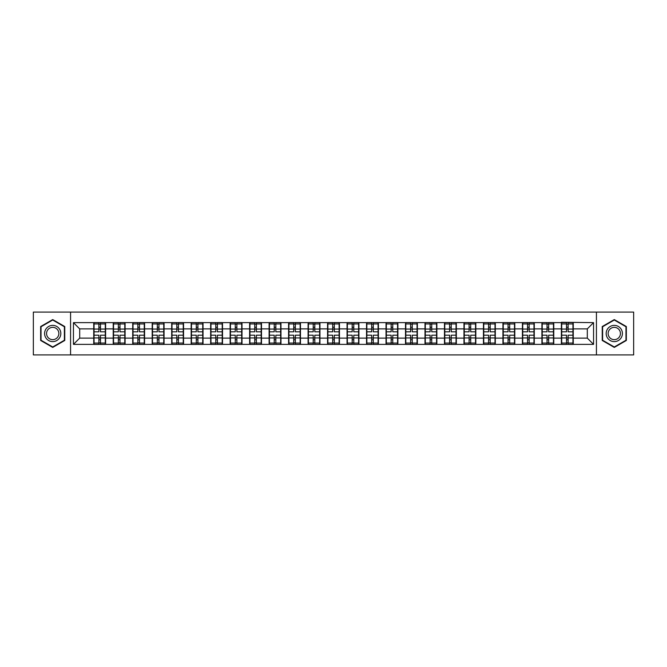 <?xml version="1.0" encoding="UTF-8"?>
<svg xmlns="http://www.w3.org/2000/svg" width="667" height="667" viewBox="0 0 667 667"><rect width="100%" height="100%" fill="white"/><g stroke="black" fill="none" stroke-linecap="round" stroke-linejoin="round"><path stroke-width="1" d="M596.431 354.919L633.65 354.919L633.65 312.081L596.431 312.081L596.431 354.919L70.569 354.919L70.569 312.081L33.35 312.081L33.35 354.919L70.569 354.919M596.431 312.081L70.569 312.081M587.31 338.119L587.31 328.881L573.261 328.881L573.261 338.119L587.31 338.119L593.555 344.364L593.555 322.636L561.389 322.261L561.389 328.881L553.768 328.881L553.768 338.119L561.389 338.119L561.389 328.881M593.555 344.364L73.445 344.364L73.445 322.636L93.739 322.636L93.739 328.881L79.69 328.881L79.69 338.119L93.739 338.119L93.739 328.881M561.389 322.636L93.739 322.636M561.389 338.119L561.389 344.364M553.768 338.119L553.768 344.364M553.768 322.636L553.768 328.881M534.284 338.119L541.904 338.119L541.904 328.881L534.284 328.881L534.284 344.364M541.904 338.119L541.904 344.364M541.904 322.636L541.904 328.881M534.284 322.636L534.284 328.881M514.799 338.119L522.419 338.119L522.419 328.881L514.799 328.881L514.799 344.364M522.419 338.119L522.419 344.364M522.419 322.636L522.419 328.881M514.799 322.636L514.799 328.881M495.314 338.119L502.935 338.119L502.935 328.881L495.314 328.881L495.314 344.364M502.935 338.119L502.935 344.364M502.935 322.636L502.935 328.881M495.314 322.636L495.314 328.881M475.829 338.119L483.45 338.119L483.45 328.881L475.829 328.881L475.829 344.364M483.45 338.119L483.45 344.364M483.45 322.636L483.45 328.881M475.829 322.636L475.829 328.881M456.345 338.119L463.965 338.119L463.965 328.881L456.345 328.881L456.345 344.364M463.965 338.119L463.965 344.364M463.965 322.636L463.965 328.881M456.345 322.636L456.345 328.881M436.86 338.119L444.48 338.119L444.48 328.881L436.86 328.881L436.86 344.364M444.48 338.119L444.48 344.364M444.48 322.636L444.48 328.881M436.86 322.636L436.86 328.881M417.375 338.119L424.996 338.119L424.996 328.881L417.375 328.881L417.375 344.364M424.996 338.119L424.996 344.364M424.996 322.636L424.996 328.881M417.375 322.636L417.375 328.881M397.891 338.119L405.511 338.119L405.511 328.881L397.891 328.881L397.891 344.364M405.511 338.119L405.511 344.364M405.511 322.636L405.511 328.881M397.891 322.636L397.891 328.881M378.406 338.119L386.026 338.119L386.026 328.881L378.406 328.881L378.406 344.364M386.026 338.119L386.026 344.364M386.026 322.636L386.026 328.881M378.406 322.636L378.406 328.881M358.921 338.119L366.542 338.119L366.542 328.881L358.921 328.881L358.921 344.364M366.542 338.119L366.542 344.364M366.542 322.636L366.542 328.881M358.921 322.636L358.921 328.881M339.436 338.119L347.048 338.119L347.048 328.881L339.436 328.881L339.436 344.364M347.048 338.119L347.048 344.364M347.048 322.636L347.048 328.881M339.436 322.636L339.436 328.881M319.952 338.119L327.564 338.119L327.564 328.881L319.952 328.881L319.952 344.364M327.564 338.119L327.564 344.364M327.564 322.636L327.564 328.881M319.952 322.636L319.952 328.881M300.458 338.119L308.079 338.119L308.079 328.881L300.458 328.881L300.458 344.364M308.079 338.119L308.079 344.364M308.079 322.636L308.079 328.881M300.458 322.636L300.458 328.881M280.974 338.119L288.594 338.119L288.594 328.881L280.974 328.881L280.974 344.364M288.594 338.119L288.594 344.364M288.594 322.636L288.594 328.881M280.974 322.636L280.974 328.881M261.489 338.119L269.109 338.119L269.109 328.881L261.489 328.881L261.489 344.364M269.109 338.119L269.109 344.364M269.109 322.636L269.109 328.881M261.489 322.636L261.489 328.881M242.004 338.119L249.625 338.119L249.625 328.881L242.004 328.881L242.004 344.364M249.625 338.119L249.625 344.364M249.625 322.636L249.625 328.881M242.004 322.636L242.004 328.881M222.52 338.119L230.14 338.119L230.14 328.881L222.52 328.881L222.52 344.364M230.14 338.119L230.14 344.364M230.14 322.636L230.14 328.881M222.52 322.636L222.52 328.881M203.035 338.119L210.655 338.119L210.655 328.881L203.035 328.881L203.035 344.364M210.655 338.119L210.655 344.364M210.655 322.636L210.655 328.881M203.035 322.636L203.035 328.881M183.55 338.119L191.171 338.119L191.171 328.881L183.55 328.881L183.55 344.364M191.171 338.119L191.171 344.364M191.171 322.636L191.171 328.881M183.55 322.636L183.55 328.881M164.065 338.119L171.686 338.119L171.686 328.881L164.065 328.881L164.065 344.364M171.686 338.119L171.686 344.364M171.686 322.636L171.686 328.881M164.065 322.636L164.065 328.881M144.581 338.119L152.201 338.119L152.201 328.881L144.581 328.881L144.581 344.364M152.201 338.119L152.201 344.364M152.201 322.636L152.201 328.881M144.581 322.636L144.581 328.881M125.096 338.119L132.716 338.119L132.716 328.881L125.096 328.881L125.096 344.364M132.716 338.119L132.716 344.364M132.716 322.636L132.716 328.881M125.096 322.636L125.096 328.881M105.611 338.119L113.232 338.119L113.232 328.881L105.611 328.881L105.611 344.364M113.232 338.119L113.232 344.364M113.232 322.636L113.232 328.881M105.611 322.636L105.611 328.881M93.739 338.119L93.739 344.364M79.69 338.119L73.445 344.364M73.445 322.636L79.69 328.881M573.261 338.119L573.261 344.364M573.261 322.636L573.261 328.881M593.555 322.636L587.31 328.881M52.71 319.585L40.654 326.538L40.654 340.462L52.71 347.415L64.766 340.462L64.766 326.538L52.71 319.585M602.234 340.462L614.29 347.415L626.346 340.462L626.346 326.538L614.29 319.585L602.234 326.538L602.234 340.462M94.055 329.073L98.866 329.073L98.866 322.57L94.055 322.57L94.055 335.184L98.866 335.184L98.866 337.927L100.484 337.919L100.484 335.184L105.294 335.184L105.294 322.57L100.484 322.57L100.484 323.945L105.294 323.945M98.866 327.264L100.484 327.264M100.484 324.129L98.866 324.129M94.055 331.816L98.866 331.816L98.866 329.073L100.484 329.081L100.484 331.816L105.294 331.816M94.055 323.945L98.866 323.945M98.866 342.871L100.484 342.871M98.866 339.736L100.484 339.736M94.055 344.43L98.866 344.43L98.866 343.055L94.055 343.055L94.055 344.43M94.055 335.184L94.055 337.927L98.866 337.927L98.866 343.055M94.055 337.927L94.055 343.055M105.294 335.184L105.294 344.43L100.484 344.43L100.484 343.055L105.294 343.055M105.294 337.927L100.484 337.927L100.484 343.055M105.294 329.073L100.484 329.073L100.484 323.945M113.54 329.073L118.351 329.073L118.351 322.57L113.54 322.57L113.54 335.184L118.351 335.184L118.351 337.927L119.977 337.919L119.977 335.184L124.779 335.184L124.779 322.57L119.977 322.57L119.977 323.945L124.779 323.945M118.351 327.264L119.977 327.264M119.977 324.129L118.351 324.129M113.54 331.816L118.351 331.816L118.351 329.073L119.977 329.081L119.977 331.816L124.779 331.816M113.54 323.945L118.351 323.945M118.351 342.871L119.977 342.871M118.351 339.736L119.977 339.736M113.54 344.43L118.351 344.43L118.351 343.055L113.54 343.055L113.54 344.43M113.54 335.184L113.54 337.927L118.351 337.927L118.351 343.055M113.54 337.927L113.54 343.055M124.779 335.184L124.779 344.43L119.977 344.43L119.977 343.055L124.779 343.055M124.779 337.927L119.977 337.927L119.977 343.055M124.779 329.073L119.977 329.073L119.977 323.945M133.025 329.073L137.836 329.073L137.836 322.57L133.025 322.57L133.025 335.184L137.836 335.184L137.836 337.927L139.461 337.919L139.461 335.184L144.264 335.184L144.264 322.57L139.461 322.57L139.461 323.945L144.264 323.945M137.836 327.264L139.461 327.264M139.461 324.129L137.836 324.129M133.025 331.816L137.836 331.816L137.836 329.073L139.461 329.081L139.461 331.816L144.264 331.816M133.025 323.945L137.836 323.945M137.836 342.871L139.461 342.871M137.836 339.736L139.461 339.736M133.025 344.43L137.836 344.43L137.836 343.055L133.025 343.055L133.025 344.43M133.025 335.184L133.025 337.927L137.836 337.927L137.836 343.055M133.025 337.927L133.025 343.055M144.264 335.184L144.264 344.43L139.461 344.43L139.461 343.055L144.264 343.055M144.264 337.927L139.461 337.927L139.461 343.055M144.264 329.073L139.461 329.073L139.461 323.945M152.51 329.073L157.32 329.073L157.32 322.57L152.51 322.57L152.51 335.184L157.32 335.184L157.32 337.927L158.946 337.919L158.946 335.184L163.749 335.184L163.749 322.57L158.946 322.57L158.946 323.945L163.749 323.945M157.32 327.264L158.946 327.264M158.946 324.129L157.32 324.129M152.51 331.816L157.32 331.816L157.32 329.073L158.946 329.081L158.946 331.816L163.749 331.816M152.51 323.945L157.32 323.945M157.32 342.871L158.946 342.871M157.32 339.736L158.946 339.736M152.51 344.43L157.32 344.43L157.32 343.055L152.51 343.055L152.51 344.43M152.51 335.184L152.51 337.927L157.32 337.927L157.32 343.055M152.51 337.927L152.51 343.055M163.749 335.184L163.749 344.43L158.946 344.43L158.946 343.055L163.749 343.055M163.749 337.927L158.946 337.927L158.946 343.055M163.749 329.073L158.946 329.073L158.946 323.945M171.994 329.073L176.805 329.073L176.805 322.57L171.994 322.57L171.994 335.184L176.805 335.184L176.805 337.927L178.431 337.919L178.431 335.184L183.242 335.184L183.242 322.57L178.431 322.57L178.431 323.945L183.242 323.945M176.805 327.264L178.431 327.264M178.431 324.129L176.805 324.129M171.994 331.816L176.805 331.816L176.805 329.073L178.431 329.081L178.431 331.816L183.242 331.816M171.994 323.945L176.805 323.945M176.805 342.871L178.431 342.871M176.805 339.736L178.431 339.736M171.994 344.43L176.805 344.43L176.805 343.055L171.994 343.055L171.994 344.43M171.994 335.184L171.994 337.927L176.805 337.927L176.805 343.055M171.994 337.927L171.994 343.055M183.242 335.184L183.242 344.43L178.431 344.43L178.431 343.055L183.242 343.055M183.242 337.927L178.431 337.927L178.431 343.055M183.242 329.073L178.431 329.073L178.431 323.945M191.479 329.073L196.29 329.073L196.29 322.57L191.479 322.57L191.479 335.184L196.29 335.184L196.29 337.927L197.916 337.919L197.916 335.184L202.726 335.184L202.726 322.57L197.916 322.57L197.916 323.945L202.726 323.945M196.29 327.264L197.916 327.264M197.916 324.129L196.29 324.129M191.479 331.816L196.29 331.816L196.29 329.073L197.916 329.081L197.916 331.816L202.726 331.816M191.479 323.945L196.29 323.945M196.29 342.871L197.916 342.871M196.29 339.736L197.916 339.736M191.479 344.43L196.29 344.43L196.29 343.055L191.479 343.055L191.479 344.43M191.479 335.184L191.479 337.927L196.29 337.927L196.29 343.055M191.479 337.927L191.479 343.055M202.726 335.184L202.726 344.43L197.916 344.43L197.916 343.055L202.726 343.055M202.726 337.927L197.916 337.927L197.916 343.055M202.726 329.073L197.916 329.073L197.916 323.945M59.738 329.44A8.121 8.121 0 0 0 48.649 326.471A8.121 8.121 0 0 0 45.681 337.56A8.121 8.121 0 0 0 56.77 340.529A8.121 8.121 0 0 0 59.738 329.44M58.037 330.423A6.145 6.145 0 0 0 49.633 328.181A6.145 6.145 0 0 0 47.39 336.577A6.145 6.145 0 0 0 55.786 338.819A6.145 6.145 0 0 0 58.037 330.423M52.71 346.982L41.029 340.245L41.029 326.755L52.71 320.018L64.391 326.755L64.391 340.245L52.71 346.982M621.319 329.44A8.121 8.121 0 0 0 610.23 326.471A8.121 8.121 0 0 0 607.262 337.56A8.121 8.121 0 0 0 618.351 340.529A8.121 8.121 0 0 0 621.319 329.44M619.61 330.423A6.145 6.145 0 0 0 611.214 328.181A6.145 6.145 0 0 0 608.963 336.577A6.145 6.145 0 0 0 617.367 338.819A6.145 6.145 0 0 0 619.61 330.423M614.29 346.982L602.609 340.245L602.609 326.755L614.29 320.018L625.971 326.755L625.971 340.245L614.29 346.982M210.964 329.073L215.775 329.073L215.775 322.57L210.964 322.57L210.964 335.184L215.775 335.184L215.775 337.927L217.4 337.919L217.4 335.184L222.211 335.184L222.211 322.57L217.4 322.57L217.4 323.945L222.211 323.945M215.775 327.264L217.4 327.264M217.4 324.129L215.775 324.129M210.964 331.816L215.775 331.816L215.775 329.073L217.4 329.081L217.4 331.816L222.211 331.816M210.964 323.945L215.775 323.945M215.775 342.871L217.4 342.871M215.775 339.736L217.4 339.736M210.964 344.43L215.775 344.43L215.775 343.055L210.964 343.055L210.964 344.43M210.964 335.184L210.964 337.927L215.775 337.927L215.775 343.055M210.964 337.927L210.964 343.055M222.211 335.184L222.211 344.43L217.4 344.43L217.4 343.055L222.211 343.055M222.211 337.927L217.4 337.927L217.4 343.055M222.211 329.073L217.4 329.073L217.4 323.945M230.448 329.073L235.259 329.073L235.259 322.57L230.448 322.57L230.448 335.184L235.259 335.184L235.259 337.927L236.885 337.919L236.885 335.184L241.696 335.184L241.696 322.57L236.885 322.57L236.885 323.945L241.696 323.945M235.259 327.264L236.885 327.264M236.885 324.129L235.259 324.129M230.448 331.816L235.259 331.816L235.259 329.073L236.885 329.081L236.885 331.816L241.696 331.816M230.448 323.945L235.259 323.945M235.259 342.871L236.885 342.871M235.259 339.736L236.885 339.736M230.448 344.43L235.259 344.43L235.259 343.055L230.448 343.055L230.448 344.43M230.448 335.184L230.448 337.927L235.259 337.927L235.259 343.055M230.448 337.927L230.448 343.055M241.696 335.184L241.696 344.43L236.885 344.43L236.885 343.055L241.696 343.055M241.696 337.927L236.885 337.927L236.885 343.055M241.696 329.073L236.885 329.073L236.885 323.945M249.942 329.073L254.744 329.073L254.744 322.57L249.942 322.57L249.942 335.184L254.744 335.184L254.744 337.927L256.37 337.919L256.37 335.184L261.181 335.184L261.181 322.57L256.37 322.57L256.37 323.945L261.181 323.945M254.744 327.264L256.37 327.264M256.37 324.129L254.744 324.129M249.942 331.816L254.744 331.816L254.744 329.073L256.37 329.081L256.37 331.816L261.181 331.816M249.942 323.945L254.744 323.945M254.744 342.871L256.37 342.871M254.744 339.736L256.37 339.736M249.942 344.43L254.744 344.43L254.744 343.055L249.942 343.055L249.942 344.43M249.942 335.184L249.942 337.927L254.744 337.927L254.744 343.055M249.942 337.927L249.942 343.055M261.181 335.184L261.181 344.43L256.37 344.43L256.37 343.055L261.181 343.055M261.181 337.927L256.37 337.927L256.37 343.055M261.181 329.073L256.37 329.073L256.37 323.945M269.426 329.073L274.229 329.073L274.229 322.57L269.426 322.57L269.426 335.184L274.229 335.184L274.229 337.927L275.855 337.919L275.855 335.184L280.665 335.184L280.665 322.57L275.855 322.57L275.855 323.945L280.665 323.945M274.229 327.264L275.855 327.264M275.855 324.129L274.229 324.129M269.426 331.816L274.229 331.816L274.229 329.073L275.855 329.081L275.855 331.816L280.665 331.816M269.426 323.945L274.229 323.945M274.229 342.871L275.855 342.871M274.229 339.736L275.855 339.736M269.426 344.43L274.229 344.43L274.229 343.055L269.426 343.055L269.426 344.43M269.426 335.184L269.426 337.927L274.229 337.927L274.229 343.055M269.426 337.927L269.426 343.055M280.665 335.184L280.665 344.43L275.855 344.43L275.855 343.055L280.665 343.055M280.665 337.927L275.855 337.927L275.855 343.055M280.665 329.073L275.855 329.073L275.855 323.945M288.911 329.073L293.713 329.073L293.713 322.57L288.911 322.57L288.911 335.184L293.713 335.184L293.713 337.927L295.339 337.919L295.339 335.184L300.15 335.184L300.15 322.57L295.339 322.57L295.339 323.945L300.15 323.945M293.713 327.264L295.339 327.264M295.339 324.129L293.713 324.129M288.911 331.816L293.713 331.816L293.713 329.073L295.339 329.081L295.339 331.816L300.15 331.816M288.911 323.945L293.713 323.945M293.713 342.871L295.339 342.871M293.713 339.736L295.339 339.736M288.911 344.43L293.713 344.43L293.713 343.055L288.911 343.055L288.911 344.43M288.911 335.184L288.911 337.927L293.713 337.927L293.713 343.055M288.911 337.927L288.911 343.055M300.15 335.184L300.15 344.43L295.339 344.43L295.339 343.055L300.15 343.055M300.15 337.927L295.339 337.927L295.339 343.055M300.15 329.073L295.339 329.073L295.339 323.945M308.396 329.073L313.207 329.073L313.207 322.57L308.396 322.57L308.396 335.184L313.207 335.184L313.207 337.927L314.824 337.919L314.824 335.184L319.635 335.184L319.635 322.57L314.824 322.57L314.824 323.945L319.635 323.945M313.207 327.264L314.824 327.264M314.824 324.129L313.207 324.129M308.396 331.816L313.207 331.816L313.207 329.073L314.824 329.081L314.824 331.816L319.635 331.816M308.396 323.945L313.207 323.945M313.207 342.871L314.824 342.871M313.207 339.736L314.824 339.736M308.396 344.43L313.207 344.43L313.207 343.055L308.396 343.055L308.396 344.43M308.396 335.184L308.396 337.927L313.207 337.927L313.207 343.055M308.396 337.927L308.396 343.055M319.635 335.184L319.635 344.43L314.824 344.43L314.824 343.055L319.635 343.055M319.635 337.927L314.824 337.927L314.824 343.055M319.635 329.073L314.824 329.073L314.824 323.945M327.881 329.073L332.691 329.073L332.691 322.57L327.881 322.57L327.881 335.184L332.691 335.184L332.691 337.927L334.309 337.919L334.309 335.184L339.119 335.184L339.119 322.57L334.309 322.57L334.309 323.945L339.119 323.945M332.691 327.264L334.309 327.264M334.309 324.129L332.691 324.129M327.881 331.816L332.691 331.816L332.691 329.073L334.309 329.081L334.309 331.816L339.119 331.816M327.881 323.945L332.691 323.945M332.691 342.871L334.309 342.871M332.691 339.736L334.309 339.736M327.881 344.43L332.691 344.43L332.691 343.055L327.881 343.055L327.881 344.43M327.881 335.184L327.881 337.927L332.691 337.927L332.691 343.055M327.881 337.927L327.881 343.055M339.119 335.184L339.119 344.43L334.309 344.43L334.309 343.055L339.119 343.055M339.119 337.927L334.309 337.927L334.309 343.055M339.119 329.073L334.309 329.073L334.309 323.945M347.365 329.073L352.176 329.073L352.176 322.57L347.365 322.57L347.365 335.184L352.176 335.184L352.176 337.927L353.793 337.919L353.793 335.184L358.604 335.184L358.604 322.57L353.793 322.57L353.793 323.945L358.604 323.945M352.176 327.264L353.793 327.264M353.793 324.129L352.176 324.129M347.365 331.816L352.176 331.816L352.176 329.073L353.793 329.081L353.793 331.816L358.604 331.816M347.365 323.945L352.176 323.945M352.176 342.871L353.793 342.871M352.176 339.736L353.793 339.736M347.365 344.43L352.176 344.43L352.176 343.055L347.365 343.055L347.365 344.43M347.365 335.184L347.365 337.927L352.176 337.927L352.176 343.055M347.365 337.927L347.365 343.055M358.604 335.184L358.604 344.43L353.793 344.43L353.793 343.055L358.604 343.055M358.604 337.927L353.793 337.927L353.793 343.055M358.604 329.073L353.793 329.073L353.793 323.945M366.85 329.073L371.661 329.073L371.661 322.57L366.85 322.57L366.85 335.184L371.661 335.184L371.661 337.927L373.287 337.919L373.287 335.184L378.089 335.184L378.089 322.57L373.287 322.57L373.287 323.945L378.089 323.945M371.661 327.264L373.287 327.264M373.287 324.129L371.661 324.129M366.85 331.816L371.661 331.816L371.661 329.073L373.287 329.081L373.287 331.816L378.089 331.816M366.85 323.945L371.661 323.945M371.661 342.871L373.287 342.871M371.661 339.736L373.287 339.736M366.85 344.43L371.661 344.43L371.661 343.055L366.85 343.055L366.85 344.43M366.85 335.184L366.85 337.927L371.661 337.927L371.661 343.055M366.85 337.927L366.85 343.055M378.089 335.184L378.089 344.43L373.287 344.43L373.287 343.055L378.089 343.055M378.089 337.927L373.287 337.927L373.287 343.055M378.089 329.073L373.287 329.073L373.287 323.945M386.335 329.073L391.145 329.073L391.145 322.57L386.335 322.57L386.335 335.184L391.145 335.184L391.145 337.927L392.771 337.919L392.771 335.184L397.574 335.184L397.574 322.57L392.771 322.57L392.771 323.945L397.574 323.945M391.145 327.264L392.771 327.264M392.771 324.129L391.145 324.129M386.335 331.816L391.145 331.816L391.145 329.073L392.771 329.081L392.771 331.816L397.574 331.816M386.335 323.945L391.145 323.945M391.145 342.871L392.771 342.871M391.145 339.736L392.771 339.736M386.335 344.43L391.145 344.43L391.145 343.055L386.335 343.055L386.335 344.43M386.335 335.184L386.335 337.927L391.145 337.927L391.145 343.055M386.335 337.927L386.335 343.055M397.574 335.184L397.574 344.43L392.771 344.43L392.771 343.055L397.574 343.055M397.574 337.927L392.771 337.927L392.771 343.055M397.574 329.073L392.771 329.073L392.771 323.945M405.819 329.073L410.63 329.073L410.63 322.57L405.819 322.57L405.819 335.184L410.63 335.184L410.63 337.927L412.256 337.919L412.256 335.184L417.058 335.184L417.058 322.57L412.256 322.57L412.256 323.945L417.058 323.945M410.63 327.264L412.256 327.264M412.256 324.129L410.63 324.129M405.819 331.816L410.63 331.816L410.63 329.073L412.256 329.081L412.256 331.816L417.058 331.816M405.819 323.945L410.63 323.945M410.63 342.871L412.256 342.871M410.63 339.736L412.256 339.736M405.819 344.43L410.63 344.43L410.63 343.055L405.819 343.055L405.819 344.43M405.819 335.184L405.819 337.927L410.63 337.927L410.63 343.055M405.819 337.927L405.819 343.055M417.058 335.184L417.058 344.43L412.256 344.43L412.256 343.055L417.058 343.055M417.058 337.927L412.256 337.927L412.256 343.055M417.058 329.073L412.256 329.073L412.256 323.945M425.304 329.073L430.115 329.073L430.115 322.57L425.304 322.57L425.304 335.184L430.115 335.184L430.115 337.927L431.741 337.919L431.741 335.184L436.552 335.184L436.552 322.57L431.741 322.57L431.741 323.945L436.552 323.945M430.115 327.264L431.741 327.264M431.741 324.129L430.115 324.129M425.304 331.816L430.115 331.816L430.115 329.073L431.741 329.081L431.741 331.816L436.552 331.816M425.304 323.945L430.115 323.945M430.115 342.871L431.741 342.871M430.115 339.736L431.741 339.736M425.304 344.43L430.115 344.43L430.115 343.055L425.304 343.055L425.304 344.43M425.304 335.184L425.304 337.927L430.115 337.927L430.115 343.055M425.304 337.927L425.304 343.055M436.552 335.184L436.552 344.43L431.741 344.43L431.741 343.055L436.552 343.055M436.552 337.927L431.741 337.927L431.741 343.055M436.552 329.073L431.741 329.073L431.741 323.945M444.789 329.073L449.6 329.073L449.6 322.57L444.789 322.57L444.789 335.184L449.6 335.184L449.6 337.927L451.226 337.919L451.226 335.184L456.036 335.184L456.036 322.57L451.226 322.57L451.226 323.945L456.036 323.945M449.6 327.264L451.226 327.264M451.226 324.129L449.6 324.129M444.789 331.816L449.6 331.816L449.6 329.073L451.226 329.081L451.226 331.816L456.036 331.816M444.789 323.945L449.6 323.945M449.6 342.871L451.226 342.871M449.6 339.736L451.226 339.736M444.789 344.43L449.6 344.43L449.6 343.055L444.789 343.055L444.789 344.43M444.789 335.184L444.789 337.927L449.6 337.927L449.6 343.055M444.789 337.927L444.789 343.055M456.036 335.184L456.036 344.43L451.226 344.43L451.226 343.055L456.036 343.055M456.036 337.927L451.226 337.927L451.226 343.055M456.036 329.073L451.226 329.073L451.226 323.945M464.274 329.073L469.084 329.073L469.084 322.57L464.274 322.57L464.274 335.184L469.084 335.184L469.084 337.927L470.71 337.919L470.71 335.184L475.521 335.184L475.521 322.57L470.71 322.57L470.71 323.945L475.521 323.945M469.084 327.264L470.71 327.264M470.71 324.129L469.084 324.129M464.274 331.816L469.084 331.816L469.084 329.073L470.71 329.081L470.71 331.816L475.521 331.816M464.274 323.945L469.084 323.945M469.084 342.871L470.71 342.871M469.084 339.736L470.71 339.736M464.274 344.43L469.084 344.43L469.084 343.055L464.274 343.055L464.274 344.43M464.274 335.184L464.274 337.927L469.084 337.927L469.084 343.055M464.274 337.927L464.274 343.055M475.521 335.184L475.521 344.43L470.71 344.43L470.71 343.055L475.521 343.055M475.521 337.927L470.71 337.927L470.71 343.055M475.521 329.073L470.71 329.073L470.71 323.945M483.758 329.073L488.569 329.073L488.569 322.57L483.758 322.57L483.758 335.184L488.569 335.184L488.569 337.927L490.195 337.919L490.195 335.184L495.006 335.184L495.006 322.57L490.195 322.57L490.195 323.945L495.006 323.945M488.569 327.264L490.195 327.264M490.195 324.129L488.569 324.129M483.758 331.816L488.569 331.816L488.569 329.073L490.195 329.081L490.195 331.816L495.006 331.816M483.758 323.945L488.569 323.945M488.569 342.871L490.195 342.871M488.569 339.736L490.195 339.736M483.758 344.43L488.569 344.43L488.569 343.055L483.758 343.055L483.758 344.43M483.758 335.184L483.758 337.927L488.569 337.927L488.569 343.055M483.758 337.927L483.758 343.055M495.006 335.184L495.006 344.43L490.195 344.43L490.195 343.055L495.006 343.055M495.006 337.927L490.195 337.927L490.195 343.055M495.006 329.073L490.195 329.073L490.195 323.945M503.252 329.073L508.054 329.073L508.054 322.57L503.252 322.57L503.252 335.184L508.054 335.184L508.054 337.927L509.68 337.919L509.68 335.184L514.49 335.184L514.49 322.57L509.68 322.57L509.68 323.945L514.49 323.945M508.054 327.264L509.68 327.264M509.68 324.129L508.054 324.129M503.252 331.816L508.054 331.816L508.054 329.073L509.68 329.081L509.68 331.816L514.49 331.816M503.252 323.945L508.054 323.945M508.054 342.871L509.68 342.871M508.054 339.736L509.68 339.736M503.252 344.43L508.054 344.43L508.054 343.055L503.252 343.055L503.252 344.43M503.252 335.184L503.252 337.927L508.054 337.927L508.054 343.055M503.252 337.927L503.252 343.055M514.49 335.184L514.49 344.43L509.68 344.43L509.68 343.055L514.49 343.055M514.49 337.927L509.68 337.927L509.68 343.055M514.49 329.073L509.68 329.073L509.68 323.945M522.736 329.073L527.539 329.073L527.539 322.57L522.736 322.57L522.736 335.184L527.539 335.184L527.539 337.927L529.164 337.919L529.164 335.184L533.975 335.184L533.975 322.57L529.164 322.57L529.164 323.945L533.975 323.945M527.539 327.264L529.164 327.264M529.164 324.129L527.539 324.129M522.736 331.816L527.539 331.816L527.539 329.073L529.164 329.081L529.164 331.816L533.975 331.816M522.736 323.945L527.539 323.945M527.539 342.871L529.164 342.871M527.539 339.736L529.164 339.736M522.736 344.43L527.539 344.43L527.539 343.055L522.736 343.055L522.736 344.43M522.736 335.184L522.736 337.927L527.539 337.927L527.539 343.055M522.736 337.927L522.736 343.055M533.975 335.184L533.975 344.43L529.164 344.43L529.164 343.055L533.975 343.055M533.975 337.927L529.164 337.927L529.164 343.055M533.975 329.073L529.164 329.073L529.164 323.945M542.221 329.073L547.023 329.073L547.023 322.57L542.221 322.57L542.221 335.184L547.023 335.184L547.023 337.927L548.649 337.919L548.649 335.184L553.46 335.184L553.46 322.57L548.649 322.57L548.649 323.945L553.46 323.945M547.023 327.264L548.649 327.264M548.649 324.129L547.023 324.129M542.221 331.816L547.023 331.816L547.023 329.073L548.649 329.081L548.649 331.816L553.46 331.816M542.221 323.945L547.023 323.945M547.023 342.871L548.649 342.871M547.023 339.736L548.649 339.736M542.221 344.43L547.023 344.43L547.023 343.055L542.221 343.055L542.221 344.43M542.221 335.184L542.221 337.927L547.023 337.927L547.023 343.055M542.221 337.927L542.221 343.055M553.46 335.184L553.46 344.43L548.649 344.43L548.649 343.055L553.46 343.055M553.46 337.927L548.649 337.927L548.649 343.055M553.46 329.073L548.649 329.073L548.649 323.945M561.706 329.073L566.516 329.073L566.516 322.57L561.706 322.57L561.706 335.184L566.516 335.184L566.516 337.927L568.134 337.919L568.134 335.184L572.945 335.184L572.945 322.57L568.134 322.57L568.134 323.945L572.945 323.945M566.516 327.264L568.134 327.264M568.134 324.129L566.516 324.129M561.706 331.816L566.516 331.816L566.516 329.073L568.134 329.081L568.134 331.816L572.945 331.816M561.706 323.945L566.516 323.945M566.516 342.871L568.134 342.871M566.516 339.736L568.134 339.736M561.706 344.43L566.516 344.43L566.516 343.055L561.706 343.055L561.706 344.43M561.706 335.184L561.706 337.927L566.516 337.927L566.516 343.055M561.706 337.927L561.706 343.055M572.945 335.184L572.945 344.43L568.134 344.43L568.134 343.055L572.945 343.055M572.945 337.927L568.134 337.927L568.134 343.055M572.945 329.073L568.134 329.073L568.134 323.945"/></g></svg>
